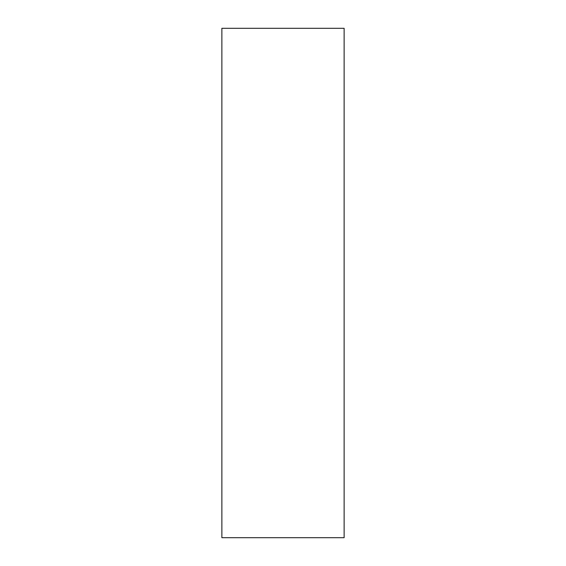 <?xml version="1.0" encoding="UTF-8"?>
<svg xmlns="http://www.w3.org/2000/svg" width="566" height="566" viewBox="0 0 566 566"><rect width="100%" height="100%" fill="white"/><g stroke="black" fill="none" stroke-linecap="round" stroke-linejoin="round"><path stroke-width="0.85" d="M221.872 28.3L221.872 537.7L344.128 537.7L344.128 28.3L221.872 28.3"/></g></svg>
